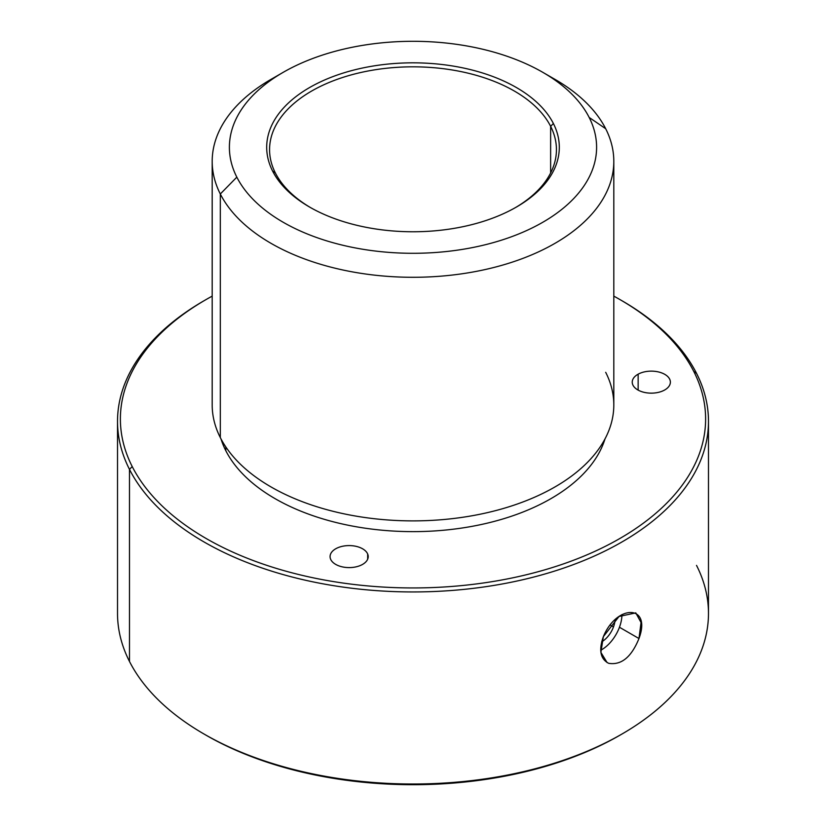 <?xml version="1.0" encoding="UTF-8"?>
<svg xmlns="http://www.w3.org/2000/svg" width="826" height="826" viewBox="0 0 826 826"><rect width="100%" height="100%" fill="white"/><g stroke="black" fill="none" stroke-linecap="round" stroke-linejoin="round"><path stroke-width="1.24" d="M619.448 627.254A28.683 16.561 -60 0 1 600.688 650.258A28.683 16.561 120 0 0 619.448 627.254A28.683 16.561 120 0 0 621.937 614.585A28.683 16.561 -60 0 1 619.448 627.254L638.973 638.529C651.797 604.333 616.795 603.961 603.372 636.619C598.592 650.083 600.347 658.983 608.638 663.309C621.286 665.405 631.405 657.145 638.973 638.529L619.448 627.254M613.481 626.934A19.07 11.006 120 0 0 615.091 619.748A19.07 11.006 -60 0 1 613.481 626.934L610.218 625.045L613.481 626.934A19.07 11.006 -60 0 1 601.627 641.885A19.07 11.006 120 0 0 613.481 626.934M550.632 126.326A143.435 82.817 180 0 1 556.435 149.64A143.435 82.817 180 0 1 515.434 207.615A143.435 82.817 0 0 0 550.632 126.326L550.632 172.954L550.632 126.326A143.435 82.817 -0 0 0 372.619 70.179A143.435 82.817 -0 0 0 275.368 172.954A143.435 82.817 180 0 1 269.565 149.64A143.435 82.817 180 0 1 392.598 67.67A143.435 82.817 180 0 1 550.632 126.326L553.389 123.518A146.305 84.469 0 0 0 371.814 66.245A146.305 84.469 0 0 0 272.611 171.085A146.305 84.469 0 0 0 454.186 228.348A146.305 84.469 0 0 0 553.389 123.518L550.632 126.326M310.566 207.615A143.435 82.817 180 0 1 275.368 172.954L272.611 171.085A146.305 84.469 180 0 1 371.814 66.245A146.305 84.469 180 0 1 553.389 123.518A146.305 84.469 180 0 1 516.457 207.027A146.305 84.469 180 0 1 309.543 207.027A146.305 84.469 180 0 1 272.611 171.085L275.368 172.954A143.435 82.817 0 0 0 310.566 207.615M205.085 734.634A292.61 168.938 0 0 0 620.915 734.634M205.085 300.137A295.481 170.59 0 0 0 117.519 421.353A295.481 170.59 0 0 0 129.476 469.375L129.476 661.45L129.476 469.375A295.481 170.59 0 0 0 455.023 590.208A295.481 170.59 0 0 0 708.481 421.353L708.481 613.419A295.481 170.59 180 0 1 455.023 782.284A295.481 170.59 180 0 1 129.476 661.45A295.481 170.59 -0 0 0 204.063 734.046A295.481 170.59 -0 0 0 621.937 734.046A295.481 170.59 -0 0 0 696.524 565.397M621.937 734.046L619.913 735.223A292.61 168.938 180 0 1 206.087 735.223L204.063 734.046M708.481 421.353A295.481 170.59 0 0 0 696.524 373.321A295.481 170.59 0 0 0 620.915 300.137M129.476 661.45A295.481 170.59 180 0 1 117.519 613.419L117.519 421.353M619.913 299.549L621.937 300.726A295.481 170.59 180 0 1 696.524 373.321A295.481 170.59 180 0 1 496.189 585.045A295.481 170.59 180 0 1 129.476 469.375L132.222 466.566A292.61 168.938 -0 0 0 495.383 581.112A292.61 168.938 -0 0 0 693.778 371.442L696.524 373.321L693.778 371.442A292.61 168.938 -0 0 0 619.913 299.549A292.61 168.938 -0 0 0 613.811 296.131A292.61 168.938 180 0 1 693.778 371.442A292.61 168.938 180 0 1 495.383 581.112A292.61 168.938 180 0 1 132.222 466.566L129.476 469.375A295.481 170.59 180 0 1 204.063 300.726L206.087 299.549A292.61 168.938 -0 0 0 132.222 466.566A292.61 168.938 180 0 1 212.189 296.131A292.61 168.938 -0 0 0 206.087 299.549M225.818 450.717A195.07 112.625 0 0 0 423.501 531.469A195.07 112.625 0 0 0 605.004 438.916A195.07 112.625 180 0 1 423.501 531.469A195.07 112.625 180 0 1 225.818 450.717L225.818 446.938L225.818 450.717A195.07 112.625 180 0 1 220.996 438.916A195.07 112.625 0 0 0 225.818 450.717M367.673 553.998A19.07 11.006 0 0 0 344.649 545.893A19.07 11.006 0 0 0 330.617 559.192A19.07 11.006 0 0 0 353.642 567.286A19.07 11.006 0 0 0 367.673 553.998L367.673 559.192L367.673 553.998A19.07 11.006 180 0 1 368.21 556.59A19.07 11.006 180 0 1 351.411 567.524A19.07 11.006 180 0 1 330.617 559.192A19.07 11.006 180 0 1 330.08 556.59A19.07 11.006 180 0 1 346.879 545.666A19.07 11.006 180 0 1 367.673 553.998M638.147 374.178A19.07 11.006 0 0 0 637.507 389.738A19.07 11.006 0 0 0 664.465 390.109A19.07 11.006 0 0 0 665.106 374.539A19.07 11.006 0 0 0 638.147 374.178L638.147 390.109L638.147 374.178A19.07 11.006 180 0 1 658.807 372.02A19.07 11.006 180 0 1 670.371 382.139A19.07 11.006 180 0 1 664.465 390.109A19.07 11.006 180 0 1 643.795 392.267A19.07 11.006 180 0 1 632.231 382.139A19.07 11.006 180 0 1 638.147 374.178M277.36 75.858A200.811 115.939 0 0 0 212.189 161.349A200.811 115.939 0 0 0 220.315 193.996L220.315 437.594A200.811 115.939 0 0 0 469.54 516.198A200.811 115.939 0 0 0 605.685 372.309M613.811 161.349L613.811 404.957A200.811 115.939 180 0 1 441.559 519.709A200.811 115.939 180 0 1 220.315 437.594L220.315 193.996A200.811 115.939 0 0 0 441.559 276.111A200.811 115.939 0 0 0 613.811 161.349A200.811 115.939 0 0 0 605.685 128.711A200.811 115.939 0 0 0 548.64 75.858M220.315 437.594A200.811 115.939 180 0 1 212.189 404.957L212.189 161.349M542.827 72.347L555 79.379A200.811 115.939 180 0 1 605.685 128.711L589.175 117.457A183.599 105.996 0 0 0 542.827 72.347A183.599 105.996 0 0 0 283.173 72.347A183.599 105.996 0 0 0 236.825 177.146L220.315 193.996A200.811 115.939 180 0 1 271 79.379L283.173 72.347M220.315 193.996L236.825 177.146A183.599 105.996 0 0 0 464.687 249.008A183.599 105.996 0 0 0 589.175 117.457L605.685 128.711A200.811 115.939 180 0 1 469.54 272.601A200.811 115.939 180 0 1 220.315 193.996M236.825 177.146A183.599 105.996 180 0 1 361.313 45.585A183.599 105.996 180 0 1 589.175 117.457A183.599 105.996 180 0 1 464.687 249.008A183.599 105.996 180 0 1 236.825 177.146M607.1 662.576L600.894 652.385L603.372 636.619L619.025 616.485L635.783 612.882L641.048 622.525L638.973 638.529"/></g></svg>

